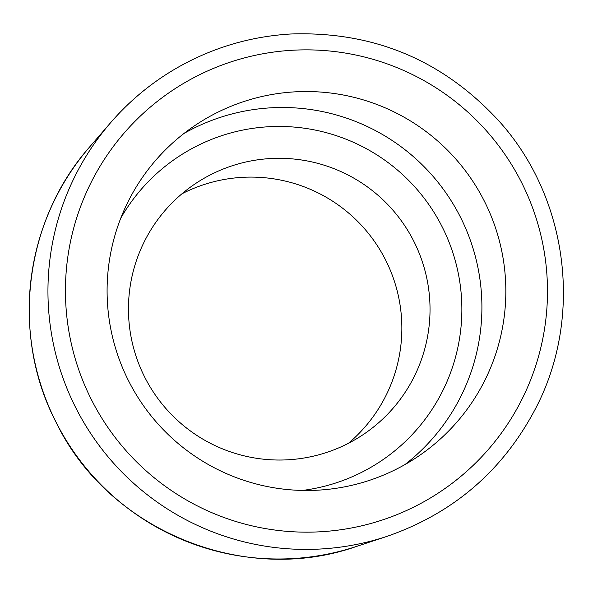 <?xml version="1.0" encoding="UTF-8"?>
<svg xmlns="http://www.w3.org/2000/svg" width="593" height="593" viewBox="0 0 593 593"><rect width="100%" height="100%" fill="white"/><g stroke="black" fill="none" stroke-linecap="round" stroke-linejoin="round"><path stroke-width="0.89" d="M184.03 133.418A199.567 199.292 -123.7 0 1 455.32 207.661A199.567 199.292 -123.7 0 1 404.967 464.564M120.757 218.194A182.792 182.54 -123.7 0 1 437.508 218.202A182.792 182.54 -123.7 0 1 302.393 490.441M133.684 390.32A199.567 199.292 -123.7 0 1 195.705 125.004A199.567 199.292 -123.7 0 1 479.248 191.695A199.567 199.292 -123.7 0 1 417.22 457.018A199.567 199.292 -123.7 0 1 133.684 390.32M181.925 193.807A150.933 150.726 -123.7 0 1 348.395 443.327M409.919 234.057A150.933 150.726 -123.7 0 1 363.012 434.721A150.933 150.726 -123.7 0 1 148.569 384.279A150.933 150.726 -123.7 0 1 195.475 183.615A150.933 150.726 -123.7 0 1 409.919 234.057M82.331 419.911A258.022 257.666 56.3 0 0 386.792 536.435C453.638 513.264 503.405 470.301 536.102 407.539C583.245 316.58 568.213 198.307 499.766 121.913C443.542 60.367 373.805 31.066 290.555 34.009C250.113 36.47 212.301 47.744 177.114 67.817C151.897 82.353 129.756 100.617 110.691 122.61A258.022 257.666 56.3 0 0 82.331 419.911M186.202 81.871A241.255 240.921 -123.7 0 1 515.339 170.947A241.255 240.921 -123.7 0 1 426.723 500.151A241.255 240.921 -123.7 0 1 97.586 411.068A241.255 240.921 -123.7 0 1 186.202 81.871M177.099 67.824A258.022 257.666 56.3 0 0 110.691 122.61L89.78 146.797A249.193 248.852 -123.7 0 0 356.43 546.457L386.792 536.435M356.43 546.457C243.53 586.299 107.815 530.075 55.972 422.068C10.326 334.467 24.306 220.611 89.78 146.797"/></g></svg>
